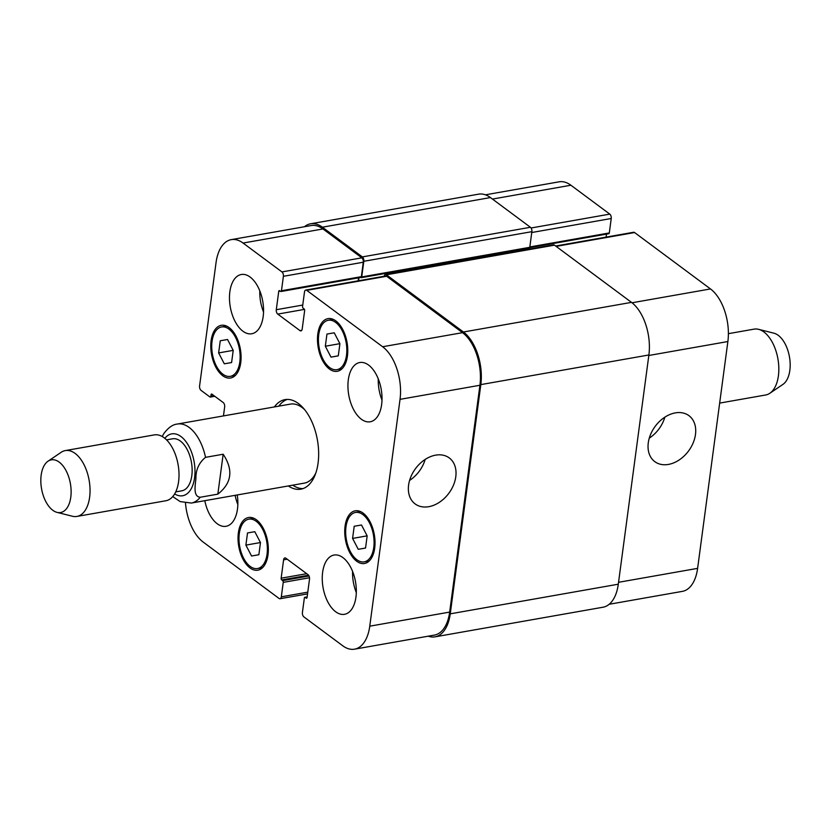 <?xml version="1.0" encoding="UTF-8"?>
<svg xmlns="http://www.w3.org/2000/svg" width="831" height="831" viewBox="0 0 831 831"><rect width="100%" height="100%" fill="white"/><g stroke="black" fill="none" stroke-linecap="round" stroke-linejoin="round"><path stroke-width="1.25" d="M205.527 457.341L223.165 454.235L217.836 494.144L200.209 497.26C192.865 496.523 195.327 485.273 195.898 478.531C195.784 469.744 198.993 462.69 205.527 457.341A40.117 21.97 -100 0 0 177.387 424.039C172.713 424.464 168.142 427.726 163.665 433.813L162.242 436.535M223.165 454.235C233.563 469.889 231.787 483.195 217.836 494.144M278.8 406.151A45.466 24.899 80 0 1 287.246 399.42M302.972 488.618A45.466 24.899 80 0 1 292.741 485.169M274.396 406.93A45.466 24.899 80 0 1 285.002 399.628A45.466 24.899 80 0 1 317.421 440.077A45.466 24.899 80 0 1 300.801 489.179A45.466 24.899 80 0 1 288.336 485.948M177.387 424.039L290.341 404.115A40.117 21.97 80 0 1 304.613 409.631M315.801 473.078A40.117 21.97 80 0 1 304.281 483.133L191.327 503.056A40.117 21.97 -100 0 0 200.209 497.26M175.715 491.89L181.781 490.82A26.415 14.459 -100 0 0 191.816 475.675A26.415 14.459 -100 0 0 187.245 449.644A26.415 14.459 -100 0 0 172.609 438.799L166.543 439.869M57.048 512.374L72.453 516.248A33.437 18.303 -100 0 0 76.919 516.435L165.888 500.75A33.437 18.303 -100 0 0 178.592 481.585A33.437 18.303 -100 0 0 172.796 448.636A33.437 18.303 -100 0 0 154.275 434.904L65.306 450.589A33.437 18.303 -100 0 0 61.182 452.293L48.032 461.205A26.748 14.646 -100 0 0 41.55 488.732A26.748 14.646 -100 0 0 57.048 512.374A26.748 14.646 -100 0 0 70.78 497.187A26.748 14.646 -100 0 0 64.735 468.352A26.748 14.646 -100 0 0 48.032 461.205M76.919 516.435A33.437 18.303 -100 0 0 89.623 497.27A33.437 18.303 -100 0 0 83.838 464.321A33.437 18.303 -100 0 0 65.306 450.589M728.392 333.667L754.081 329.138A33.437 18.303 80 0 1 758.547 329.325A33.437 18.303 80 0 1 777.92 358.878A33.437 18.303 80 0 1 769.818 393.281A33.437 18.303 80 0 1 765.694 394.985L719.667 403.097M758.547 329.325L773.952 333.2A26.748 14.646 80 0 1 789.45 356.842A26.748 14.646 80 0 1 782.968 384.369L769.818 393.281M668.436 464.425A28.638 20.733 -53.4 0 1 654.797 461.641A28.638 20.733 -53.4 0 1 655.233 426.293A28.638 20.733 -53.4 0 1 688.951 415.666A28.638 20.733 -53.4 0 1 693.127 442.985A28.638 20.733 -53.4 0 1 668.436 464.425M649.271 438.145A28.638 20.733 126.6 0 0 664.862 417.162M428.754 506.692A28.638 20.733 -53.4 0 1 415.116 503.908A28.638 20.733 -53.4 0 1 415.552 468.559A28.638 20.733 -53.4 0 1 449.27 457.933A28.638 20.733 -53.4 0 1 453.435 485.252A28.638 20.733 -53.4 0 1 428.754 506.692M409.59 480.411A28.638 20.733 126.6 0 0 425.181 459.429M330.998 357.122L325.326 346.226L326.957 334.072L334.239 332.805L339.91 343.702L338.29 355.855L330.998 357.122L338.29 355.834M325.326 346.226L339.889 343.66M224.308 363.812L218.636 352.926L220.267 340.762L227.549 339.505L233.22 350.391L231.6 362.555L224.308 363.812L231.6 362.534M218.636 352.926L233.199 350.36M251.564 556.012L245.893 545.115L247.513 532.951L254.805 531.695L260.477 542.581L258.856 554.744L251.564 556.012L258.856 554.724M245.893 545.115L260.456 542.55M358.254 549.312L352.583 538.415L354.203 526.262L361.495 524.995L367.167 535.891L365.547 548.045L358.254 549.312L365.547 548.024M352.583 538.415L367.146 535.85M267.063 554.163A25.075 13.732 -100 0 0 262.721 529.451A25.075 13.732 -100 0 0 248.833 519.157A25.075 13.732 -100 0 0 239.66 546.237A25.075 13.732 -100 0 0 257.537 568.539A25.075 13.732 -100 0 0 267.063 554.163M267.998 554.848A26.748 14.646 80 0 1 257.828 570.191A26.748 14.646 80 0 1 238.757 546.393A26.748 14.646 80 0 1 248.542 517.505A26.748 14.646 80 0 1 263.365 528.495A26.748 14.646 80 0 1 267.998 554.848M239.816 361.973A25.075 13.732 -100 0 0 235.474 337.261A25.075 13.732 -100 0 0 221.576 326.967A25.075 13.732 -100 0 0 212.404 354.037A25.075 13.732 -100 0 0 230.28 376.35A25.075 13.732 -100 0 0 239.816 361.973M240.741 362.659A26.748 14.646 80 0 1 230.571 378.001A26.748 14.646 80 0 1 211.51 354.203A26.748 14.646 80 0 1 221.285 325.316A26.748 14.646 80 0 1 236.108 336.306A26.748 14.646 80 0 1 240.741 362.659M346.506 355.273A25.075 13.732 -100 0 0 342.164 330.561A25.075 13.732 -100 0 0 328.266 320.267A25.075 13.732 -100 0 0 319.104 347.348A25.075 13.732 -100 0 0 336.971 369.66A25.075 13.732 -100 0 0 346.506 355.273M347.431 355.969A26.748 14.646 80 0 1 337.261 371.301A26.748 14.646 80 0 1 318.2 347.503A26.748 14.646 80 0 1 327.975 318.626A26.748 14.646 80 0 1 342.798 329.606A26.748 14.646 80 0 1 347.431 355.969M373.763 547.473A25.075 13.732 -100 0 0 369.421 522.761A25.075 13.732 -100 0 0 355.523 512.457A25.075 13.732 -100 0 0 346.35 539.537A25.075 13.732 -100 0 0 364.227 561.849A25.075 13.732 -100 0 0 373.763 547.473M374.688 548.159A26.748 14.646 80 0 1 364.518 563.491A26.748 14.646 80 0 1 345.457 539.693A26.748 14.646 80 0 1 355.232 510.816A26.748 14.646 80 0 1 370.055 521.795A26.748 14.646 80 0 1 374.688 548.159M237.843 504.583A30.093 16.475 80 0 1 235.121 495.328M237.24 494.954A30.093 16.475 80 0 1 237.479 509.039A30.093 16.475 80 0 1 226.053 526.293A30.093 16.475 80 0 1 204.81 500.678M355.948 597.063A30.093 16.475 80 0 1 344.512 614.317A30.093 16.475 80 0 1 323.062 587.548A30.093 16.475 80 0 1 334.062 555.046A30.093 16.475 80 0 1 350.744 567.407A30.093 16.475 80 0 1 355.948 597.063M356.312 592.607A30.093 16.475 80 0 1 352.573 571.416M382 400.085A30.093 16.475 80 0 1 378.261 378.884M381.637 404.531A30.093 16.475 80 0 1 370.211 421.784A30.093 16.475 80 0 1 348.75 395.016A30.093 16.475 80 0 1 359.761 362.524A30.093 16.475 80 0 1 376.433 374.874A30.093 16.475 80 0 1 381.637 404.531M263.178 316.507A30.093 16.475 80 0 1 251.741 333.761A30.093 16.475 80 0 1 230.291 306.992A30.093 16.475 80 0 1 241.291 274.5A30.093 16.475 80 0 1 257.963 286.851A30.093 16.475 80 0 1 263.178 316.507M263.531 312.051A30.093 16.475 80 0 1 259.802 290.86M185.49 503.139A40.117 21.97 -100 0 0 203.169 542.061L279.06 598.455A3.345 1.828 -100 0 0 280.047 598.736A3.345 1.828 -100 0 0 281.314 596.824L283.236 582.386A1.34 0.727 -100 0 0 282.665 580.63L281.74 579.945A1.34 0.727 80 0 1 281.158 578.189L283.6 559.834A3.345 1.828 80 0 1 284.877 557.923A3.345 1.828 80 0 1 285.854 558.203L308.072 574.709A3.345 1.828 80 0 1 309.516 579.093L307.075 597.447A1.34 0.727 80 0 1 306.566 598.216A1.34 0.727 80 0 1 306.172 598.102L305.247 597.406A1.34 0.727 -100 0 0 304.852 597.292A1.34 0.727 -100 0 0 304.343 598.06L302.411 612.499A3.345 1.828 -100 0 0 303.866 616.882L342.736 645.77A40.117 21.97 -100 0 0 354.525 649.177A40.117 21.97 -100 0 0 369.764 626.179L400.033 399.347A40.117 21.97 -100 0 0 382.634 346.745L306.743 290.351A3.345 1.828 -100 0 0 305.766 290.071A3.345 1.828 -100 0 0 304.489 291.993L302.567 306.431A1.34 0.727 -100 0 0 303.149 308.176L304.073 308.872A1.34 0.727 80 0 1 304.645 310.617L302.204 328.972A3.345 1.828 80 0 1 300.926 330.894A3.345 1.828 80 0 1 299.949 330.603L277.741 314.097A3.345 1.828 80 0 1 276.287 309.714L278.738 291.369A1.34 0.727 80 0 1 279.247 290.601A1.34 0.727 80 0 1 279.632 290.715L280.566 291.401A1.34 0.727 -100 0 0 280.951 291.515A1.34 0.727 -100 0 0 281.46 290.746L283.392 276.308A3.345 1.828 -100 0 0 281.938 271.924L243.068 243.047A40.117 21.97 -100 0 0 231.288 239.629A40.117 21.97 -100 0 0 216.039 262.638L199.585 385.979A3.345 1.828 -100 0 0 201.029 390.362L209.911 396.958A1.34 0.727 -100 0 0 210.305 397.073A1.34 0.727 -100 0 0 210.814 396.304L211.022 394.808A1.34 0.727 80 0 1 211.521 394.039A1.34 0.727 80 0 1 211.915 394.154L223.207 402.536A3.345 1.828 80 0 1 224.661 406.92L223.456 415.916M609.185 604.272L682.365 591.371A40.117 21.97 -100 0 0 697.614 568.362L727.873 341.541A40.117 21.97 -100 0 0 710.484 288.939L634.583 232.545A3.345 1.828 -100 0 0 633.606 232.264L555.638 246.007M608.406 233.594A1.34 0.727 -100 0 0 608.801 233.708A1.34 0.727 -100 0 0 609.31 232.94L611.232 218.501A3.345 1.828 -100 0 0 609.788 214.118L570.907 185.23A40.117 21.97 -100 0 0 559.128 181.823L485.429 194.818M606.1 237.105L606.505 234.103M305.766 290.071L385.657 275.985A3.345 1.828 80 0 1 386.633 276.266L462.535 332.66A40.117 21.97 80 0 1 479.923 385.262L449.664 612.083A40.117 21.97 80 0 1 434.416 635.092L354.525 649.177M358.556 277.834L358.151 280.836M231.288 239.629L311.178 225.544A40.117 21.97 80 0 1 322.958 228.951L361.838 257.839A3.345 1.828 80 0 1 363.282 262.222L361.36 276.661A1.34 0.727 80 0 1 360.851 277.429L280.951 291.515M358.971 277.762L358.577 280.753M384.202 276.235A3.345 1.828 80 0 1 385.449 274.5A3.345 1.828 80 0 1 386.425 274.791L463.428 332.005A40.117 21.97 80 0 1 480.827 384.608L450.246 613.839A40.117 21.97 80 0 1 434.997 636.847A40.117 21.97 80 0 1 428.225 636.182M304.458 226.728A40.117 21.97 80 0 1 310.597 223.788A40.117 21.97 80 0 1 322.386 227.195L362.368 256.904A3.345 1.828 80 0 1 363.812 261.287L361.724 276.931A1.34 0.727 80 0 1 361.215 277.699A1.34 0.727 80 0 1 360.831 277.585L360.654 277.461M434.997 636.847L603.046 607.212A40.117 21.97 -100 0 0 618.295 584.203L648.886 354.972A40.117 21.97 -100 0 0 631.487 302.37L554.485 245.155A3.345 1.828 -100 0 0 553.498 244.865L385.449 274.5M526.833 249.57L526.979 248.469M528.88 247.95A1.34 0.727 -100 0 0 529.274 248.064A1.34 0.727 -100 0 0 529.783 247.306L531.871 231.662A3.345 1.828 -100 0 0 530.417 227.279L490.435 197.57A40.117 21.97 -100 0 0 478.656 194.153L310.597 223.788M174.645 493.915A31.422 17.212 -100 0 0 189.603 491.214A31.422 17.212 -100 0 0 194.589 477.742A31.422 17.212 -100 0 0 185.864 441.521A31.422 17.212 -100 0 0 164.839 438.332M386.633 276.266L306.743 290.351M301.757 330.291L299.949 330.603M304.458 309.392L277.741 314.097M302.744 305.05L276.287 309.714M280.172 291.11L278.738 291.369M361.36 276.661L281.46 290.746M363.282 262.222L283.392 276.308M361.838 257.839L281.938 271.924M322.958 228.951L243.068 243.047M214.055 395.743L210.814 396.304M212.456 394.548L211.022 394.808M307.771 592.16L281.314 596.824M309.527 577.753L283.236 582.386M309.028 575.976L282.665 580.63M306.691 573.691L281.158 578.189M308.571 575.208L281.74 579.945M287.204 559.201L283.6 559.834M306.888 597.967L306.172 598.102M307.117 597.084L305.247 597.406M449.664 612.083L369.764 626.179M479.923 385.262L400.033 399.347M462.535 332.66L382.634 346.745M556.136 246.381L634.583 232.545M529.825 246.952L609.31 232.94M531.757 232.514L611.232 218.501M531.071 227.995L609.788 214.118M492.451 199.066L570.907 185.23M618.555 582.302L697.614 568.362M648.814 355.481L727.873 341.541M632.017 302.775L710.484 288.939M463.428 332.005L631.487 302.37M648.886 354.972L480.827 384.608M386.425 274.791L554.485 245.155M361.724 276.931L529.783 247.306M363.812 261.287L531.871 231.662M362.368 256.904L530.417 227.279M322.386 227.195L490.435 197.57M450.246 613.839L618.295 584.203M172.744 496.574L180.13 501.581L191.327 503.056M253.85 518.274L248.833 519.157M262.554 567.656L257.537 568.539M226.593 326.084L221.576 326.967M235.308 375.467L230.28 376.35M333.283 319.384L328.266 320.267M341.998 368.767L336.971 369.66M360.54 511.574L355.523 512.457M369.244 560.967L364.227 561.849M210.305 397.073L214.793 396.283M280.047 598.736L307.543 593.895M304.852 597.292L307.148 596.897M529.69 247.648L608.801 233.708M361.215 277.699L529.274 248.064"/></g></svg>

